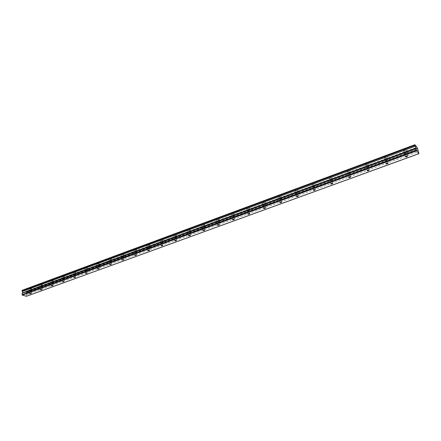 <?xml version="1.0" encoding="UTF-8"?>
<svg xmlns="http://www.w3.org/2000/svg" width="441" height="441" viewBox="0 0 441 441"><rect width="100%" height="100%" fill="white"/><g stroke="black" fill="none" stroke-linecap="round" stroke-linejoin="round"><path stroke-width="0.33" stroke-dasharray="2.21 1.65" d="M29.718 290.647L29.503 290.917L30.947 290.999L31.162 290.729L29.718 290.647M405.329 152.553L404.673 153.451L406.045 153.385L406.701 152.487L405.329 152.553M385.903 159.697L385.285 160.552L386.658 160.496L387.281 159.636L385.903 159.697M367.006 166.643L366.416 167.464L367.8 167.415L368.384 166.593L367.006 166.643M348.616 173.407L348.059 174.189L349.443 174.151L350 173.368L348.616 173.407M330.711 179.989L330.182 180.738L331.571 180.705L332.095 179.956L330.711 179.989M313.275 186.4L312.774 187.116L314.163 187.094L314.665 186.372L313.275 186.4M296.286 192.645L295.812 193.329L297.206 193.312L297.686 192.629L296.286 192.645M279.732 198.731L279.28 199.382L280.68 199.376L281.132 198.72L279.732 198.731M263.597 204.663L263.167 205.285L264.567 205.291L265.002 204.663L263.597 204.663M247.859 210.445L247.445 211.046L248.856 211.052L249.27 210.456L247.859 210.445M232.512 216.09L232.115 216.663L233.526 216.674L233.923 216.107L232.512 216.09M217.534 221.597L217.154 222.143L218.571 222.165L218.951 221.619L217.534 221.597M202.91 226.972L202.551 227.49L203.968 227.523L204.332 226.999L202.91 226.972M188.638 232.22L188.29 232.716L189.713 232.749L190.06 232.253L188.638 232.22M174.697 237.346L174.366 237.82L175.794 237.859L176.124 237.385L174.697 237.346M161.081 242.352L160.761 242.804L162.189 242.848L162.508 242.396L161.081 242.352M147.774 247.241L147.465 247.677L148.898 247.726L149.207 247.291L147.774 247.241M134.77 252.026L134.472 252.434L135.905 252.489L136.203 252.081L134.77 252.026M122.052 256.701L121.766 257.092L123.204 257.153L123.491 256.756L122.052 256.701M109.616 261.27L109.346 261.645L110.785 261.706L111.055 261.331L109.616 261.27M97.455 265.741L97.191 266.099L98.63 266.166L98.894 265.807L97.455 265.741M85.554 270.118L85.3 270.46L86.745 270.526L86.998 270.19L85.554 270.118M73.912 274.401L73.664 274.726L75.108 274.798L75.356 274.473L73.912 274.401M62.512 278.591L62.275 278.899L63.719 278.977L63.956 278.662L62.512 278.591M51.349 282.692L51.123 282.99L52.793 282.769L51.349 282.692M40.423 286.711L40.197 286.992L41.647 287.074L41.867 286.788L40.423 286.711M31.256 288.993L29.012 288.866L29.343 288.442L31.592 288.574L31.256 288.993M31.289 291.093L29.04 290.966L29.376 290.547L31.62 290.674L31.289 291.093M405.56 150.987L403.427 151.087C402.953 150.662 403.295 150.194 404.441 149.692L406.574 149.587C407.049 150.017 406.712 150.486 405.56 150.987M406.244 153.617L404.11 153.716C403.636 153.292 403.978 152.829 405.13 152.321L407.263 152.222C407.738 152.647 407.401 153.11 406.244 153.617M386.222 158.121L384.089 158.203C383.637 157.79 383.957 157.343 385.048 156.864L387.187 156.775C387.639 157.194 387.319 157.641 386.222 158.121M386.867 160.717L384.728 160.805C384.276 160.392 384.596 159.951 385.693 159.471L387.832 159.383C388.289 159.796 387.964 160.243 386.867 160.717M367.414 165.055L365.269 165.127C364.839 164.725 365.142 164.295 366.179 163.843L368.323 163.771C368.759 164.173 368.455 164.603 367.414 165.055M368.02 167.63L365.87 167.707C365.44 167.304 365.743 166.88 366.785 166.428L368.93 166.351C369.365 166.753 369.062 167.178 368.02 167.63M349.107 171.803L346.957 171.863L347.817 170.634L349.967 170.573L349.107 171.803M349.669 174.36L347.519 174.415L348.384 173.197L350.534 173.137L349.669 174.36M331.279 178.379L329.124 178.423L329.94 177.249L332.095 177.199L331.279 178.379M331.808 180.909L329.653 180.953L330.469 179.785L332.63 179.741L331.808 180.909M313.915 184.779L311.754 184.812L312.531 183.688L314.692 183.654L313.915 184.779M314.411 187.287L312.25 187.32L313.027 186.207L315.194 186.168L314.411 187.287M297.002 191.014L294.831 191.036L295.569 189.961L297.741 189.939L297.002 191.014M297.46 193.5L295.294 193.522L296.032 192.458L298.204 192.43L297.46 193.5M280.515 197.094L278.337 197.099L279.043 196.08L281.215 196.069L280.515 197.094M280.945 199.558L278.767 199.569L279.473 198.549L281.65 198.538L280.945 199.558M264.44 203.02L262.257 203.014L262.93 202.039L265.107 202.039L264.44 203.02M264.837 205.462L262.654 205.462L263.327 204.486L265.51 204.486L264.837 205.462M248.763 208.802L246.574 208.786L247.214 207.849L249.402 207.865L248.763 208.802M249.132 211.222L246.943 211.206L247.583 210.28L249.777 210.291L249.132 211.222M233.465 214.442L231.271 214.414L231.883 213.521L234.077 213.543L233.465 214.442M233.807 216.84L231.613 216.818L232.225 215.925L234.425 215.947L233.807 216.84M218.543 219.943L216.344 219.905L216.928 219.056L219.127 219.089L218.543 219.943M218.857 222.319L216.658 222.286L217.242 221.437L219.447 221.47L218.857 222.319M203.974 225.312L201.769 225.268L202.325 224.452L204.536 224.502L203.974 225.312M204.26 227.672L202.055 227.628L202.617 226.817L204.828 226.861L204.26 227.672M189.746 230.56L187.535 230.505L188.07 229.728L190.286 229.783L189.746 230.56M190.01 232.898L187.8 232.842L188.34 232.071L190.556 232.126L190.01 232.898M175.849 235.681L173.633 235.621L174.151 234.877L176.367 234.943L175.849 235.681M176.097 238.002L173.875 237.936L174.393 237.203L176.615 237.264L176.097 238.002M162.277 240.687L160.055 240.615L160.552 239.91L162.773 239.981L162.277 240.687M162.497 242.985L160.276 242.914L160.772 242.214L162.994 242.28L162.497 242.985M149.008 245.582L146.787 245.499L147.261 244.827L149.488 244.904L149.008 245.582M149.212 247.859L146.985 247.781L147.459 247.109L149.692 247.186L149.212 247.859M136.043 250.361L133.81 250.273L134.273 249.628L136.501 249.716L136.043 250.361M136.219 252.621L133.992 252.533L134.45 251.894L136.682 251.982L136.219 252.621M123.364 255.036L121.132 254.942L121.573 254.325L123.805 254.418L123.364 255.036M123.524 257.274L121.292 257.186L121.733 256.574L123.965 256.668L123.524 257.274M110.961 259.606L108.729 259.506L109.153 258.922L111.391 259.021L110.961 259.606M111.104 261.827L108.866 261.733L109.296 261.149L111.534 261.248L111.104 261.827M98.834 264.082L96.596 263.972L97.003 263.415L99.242 263.52L98.834 264.082M98.955 266.281L96.717 266.182L97.13 265.625L99.368 265.73L98.955 266.281M86.965 268.453L84.722 268.343L85.119 267.814L87.362 267.924L86.965 268.453M87.07 270.642L84.826 270.531L85.223 270.002L87.467 270.113L87.07 270.642M75.345 272.736L73.107 272.621L73.487 272.114L75.731 272.229L75.345 272.736M75.439 274.908L73.195 274.793L73.575 274.291L75.824 274.401L75.439 274.908M63.978 276.931L61.734 276.81L62.104 276.325L64.347 276.446L63.978 276.931M64.05 279.081L61.806 278.966L62.175 278.48L64.425 278.596L64.05 279.081M52.843 281.038L50.599 280.911L50.952 280.448L53.201 280.57L52.843 281.038M52.903 283.172L50.654 283.05L51.013 282.587L53.262 282.709L52.903 283.172M41.939 285.057L39.696 284.93L40.037 284.489L42.281 284.616L41.939 285.057M41.983 287.174L39.734 287.052L40.081 286.611L42.33 286.733L41.983 287.174M22.215 290.288L22.783 290.525L415.251 145.216M26.488 296.275L26.747 294.632L25.947 293.607L26.714 292.179L26.543 291.512L22.783 290.525M418.95 153.429L26.763 295.994M22.866 290.476L415.213 145.199M414.97 144.808L22.331 290.321M25.898 291.33L416.988 147.277M26.427 291.479L417.219 147.663M417.511 148.099L26.708 291.771M26.714 292.179L417.616 148.628L26.658 292.196M26.449 292.609L417.671 149.069M25.947 293.607L417.77 150.155M26.747 294.632L418.487 151.71M26.543 291.512L417.346 147.718M417.881 150.508L25.991 293.877M29.541 293.508L29.503 290.917M405.461 156.478L404.673 153.451M386.024 163.556L385.285 160.552M367.116 170.441L366.416 167.464M348.71 177.144L348.059 174.189M330.794 183.671L330.182 180.738M313.347 190.027L312.774 187.116M296.346 196.223L295.812 193.329M279.781 202.259L279.28 199.382M263.63 208.146L263.167 205.285M247.881 213.885L247.445 211.046M232.517 219.486L232.115 216.663M217.523 224.949L217.154 222.143M202.893 230.285L202.551 227.49M188.605 235.494L188.29 232.716M174.653 240.582L174.366 237.82M161.026 245.549L160.761 242.804M147.707 250.405L147.465 247.677M134.687 255.157L134.472 252.434M121.959 259.799L121.766 257.092M109.511 264.335L109.346 261.645M97.34 268.778L97.191 266.099M85.427 273.122L85.3 270.46M73.774 277.372L73.664 274.726M62.363 281.534L62.275 278.899M51.195 285.608L51.123 282.99M40.252 289.599L40.197 286.992M29.04 290.966L29.012 288.866M404.11 153.716L403.427 151.087M384.728 160.805L384.089 158.203M365.87 167.707L365.269 165.127M347.519 174.415L346.957 171.863M329.653 180.953L329.124 178.423M312.25 187.32L311.754 184.812M295.294 193.522L294.831 191.036M278.767 199.569L278.337 197.099M262.654 205.462L262.257 203.014M246.943 211.206L246.574 208.786M231.613 216.818L231.271 214.414M216.658 222.286L216.344 219.905M202.055 227.628L201.769 225.268M187.8 232.842L187.535 230.505M173.875 237.936L173.633 235.621M160.276 242.914L160.055 240.615M146.985 247.781L146.787 245.499M133.992 252.533L133.81 250.273M121.292 257.186L121.132 254.942M108.866 261.733L108.729 259.506M96.717 266.182L96.596 263.972M84.826 270.531L84.722 268.343M73.195 274.793L73.107 272.621M61.806 278.966L61.734 276.81M50.654 283.05L50.599 280.911M39.734 287.052L39.696 284.93M31.201 293.452L31.162 290.729M407.594 155.899L406.701 152.487M388.119 163.021L387.281 159.636M369.172 169.945L368.384 166.593M350.733 176.681L350 173.368M332.784 183.247L332.095 179.956M315.309 189.636L314.665 186.372M298.281 195.854L297.686 192.629M281.694 201.923L281.132 198.72M265.521 207.832L265.002 204.663M249.749 213.598L249.27 210.456M234.369 219.221L233.923 216.107M219.359 224.706L218.951 221.619M204.712 230.059L204.332 226.999M190.407 235.29L190.06 232.253M176.444 240.395L176.124 237.385M162.801 245.378L162.508 242.396M149.466 250.251L149.207 247.291M136.44 255.014L136.203 252.081M123.701 259.666L123.491 256.756M111.242 264.22L111.055 261.331M99.06 268.668L98.894 265.807M87.136 273.023L86.998 270.19M75.472 277.284L75.356 274.473M64.055 281.457L63.956 278.662M52.876 285.536L52.793 282.769M41.928 289.539L41.867 286.788M26.344 291.534L417.263 147.68M31.62 290.674L31.592 288.574M407.263 152.222L406.574 149.587M387.832 159.383L387.187 156.775M368.93 166.351L368.323 163.771M350.534 173.137L349.967 170.573M332.63 179.741L332.095 177.199M315.194 186.168L314.692 183.654M298.204 192.43L297.741 189.939M281.65 198.538L281.215 196.069M265.51 204.486L265.107 202.039M249.777 210.291L249.402 207.865M234.425 215.947L234.077 213.543M219.447 221.47L219.127 219.089M204.828 226.861L204.536 224.502M190.556 232.126L190.286 229.783M176.615 237.264L176.367 234.943M162.994 242.28L162.773 239.981M149.692 247.186L149.488 244.904M136.682 251.982L136.501 249.716M123.965 256.668L123.805 254.418M111.534 261.248L111.391 259.021M99.368 265.73L99.242 263.52M87.467 270.113L87.362 267.924M75.824 274.401L75.731 272.229M64.425 278.596L64.347 276.446M53.262 282.709L53.201 280.57M42.33 286.733L42.281 284.616"/><path stroke-width="0.66" d="M29.756 293.375L29.541 293.64L30.986 293.723L31.201 293.452L29.756 293.375M406.222 155.965L405.56 156.858L406.938 156.792L407.594 155.899L406.222 155.965M386.74 163.076L386.118 163.931L387.496 163.87L388.119 163.021L386.74 163.076M367.788 169.994L367.199 170.81L368.582 170.761L369.172 169.945L367.788 169.994M349.349 176.725L348.787 177.502L350.176 177.464L350.733 176.681L349.349 176.725M331.395 183.274L330.866 184.024L332.255 183.991L332.784 183.247L331.395 183.274M313.915 189.658L313.413 190.369L314.808 190.347L315.309 189.636L313.915 189.658M296.887 195.87L296.407 196.554L297.807 196.537L298.281 195.854L296.887 195.87M280.289 201.928L279.837 202.579L281.237 202.573L281.694 201.923L280.289 201.928M264.115 207.832L263.679 208.455L265.085 208.455L265.521 207.832L264.115 207.832M248.338 213.593L247.925 214.188L249.336 214.194L249.749 213.598L248.338 213.593M232.953 219.21L232.556 219.772L233.973 219.789L234.369 219.221L232.953 219.21M217.942 224.69L217.562 225.23L218.979 225.246L219.359 224.706L217.942 224.69M203.29 230.037L202.926 230.549L204.348 230.577L204.712 230.059L203.29 230.037M188.985 235.257L188.638 235.748L190.06 235.781L190.407 235.29L188.985 235.257M175.011 240.356L174.68 240.825L176.108 240.863L176.444 240.395L175.011 240.356M161.367 245.334L161.048 245.786L162.475 245.83L162.801 245.378L161.367 245.334M148.033 250.201L147.724 250.631L149.157 250.681L149.466 250.251L148.033 250.201M135.001 254.959L134.703 255.367L136.142 255.422L136.44 255.014L135.001 254.959M122.262 259.611L121.975 259.997L123.414 260.058L123.701 259.666L122.262 259.611M109.803 264.159L109.528 264.528L110.967 264.589L111.242 264.22L109.803 264.159M97.615 268.608L97.351 268.96L98.795 269.027L99.06 268.668L97.615 268.608M85.692 272.957L85.438 273.293L86.883 273.365L87.136 273.023L85.692 272.957M74.027 277.213L73.779 277.538L75.224 277.61L75.472 277.284L74.027 277.213M62.605 281.386L62.368 281.689L63.813 281.766L64.055 281.457L62.605 281.386M51.426 285.465L51.195 285.757L52.644 285.834L52.876 285.536L51.426 285.465M40.478 289.461L40.258 289.743L41.702 289.82L41.928 289.539L40.478 289.461M418.917 153.689L417.346 147.718L414.904 144.725L22.215 290.288L22.056 290.867L415.025 145.398L416.034 148.038L22.866 292.747L22.078 293.337L22.094 294.704L22.381 295.145L416.607 150.899L418.917 153.689L26.488 296.275L22.381 295.145M22.056 290.867L22.866 292.747M416.034 148.038L416.607 150.899M414.904 144.725L415.025 145.398M22.094 294.704L416.326 150.249M22.078 293.337L415.863 148.518M22.337 291.457L415.35 146.23M22.05 290.454L414.882 144.874M22.827 292.995L416.1 148.336M405.56 156.858L405.461 156.478M386.118 163.931L386.024 163.556M367.199 170.81L367.116 170.441M348.787 177.502L348.71 177.144M330.866 184.024L330.794 183.671M313.413 190.369L313.347 190.027M296.407 196.554L296.346 196.223M279.837 202.579L279.781 202.259M263.679 208.455L263.63 208.146M247.925 214.188L247.881 213.885M232.556 219.772L232.517 219.486M217.562 225.23L217.523 224.949"/></g></svg>
